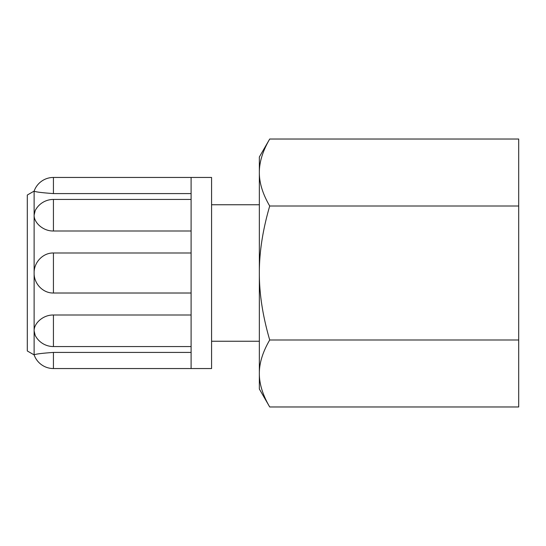 <?xml version="1.0" encoding="UTF-8"?>
<svg xmlns="http://www.w3.org/2000/svg" width="546" height="546" viewBox="0 0 546 546"><rect width="100%" height="100%" fill="white"/><g stroke="black" fill="none" stroke-linecap="round" stroke-linejoin="round"><path stroke-width="0.82" d="M269.71 139.025C262.728 151.01 259.275 162.176 259.35 172.522L259.35 156.975L269.71 139.025L518.7 139.025L518.7 406.975L269.71 406.975C262.728 394.99 259.275 383.824 259.35 373.478L259.35 172.522C259.275 182.862 262.728 194.028 269.71 206.013C262.728 229.982 259.275 252.307 259.35 273C259.275 293.693 262.728 316.018 269.71 339.987C262.728 351.972 259.275 363.138 259.35 373.478L259.35 389.025L269.71 406.975M269.71 339.987L518.7 339.987M269.71 206.013L518.7 206.013M191.1 193.584L53.426 193.584L53.426 177.45L191.1 177.45L191.1 368.55L53.426 368.55L53.426 352.416C41.585 353.269 35.149 354.095 34.125 354.9C35.149 354.095 41.585 353.269 53.426 352.416L191.1 352.416M191.1 346.56L53.426 346.56A20.475 20.475 0 0 1 35.176 335.367L34.125 330.91C33.825 323.512 42.909 314.783 53.426 315.008L191.1 315.008M191.1 293.011L53.426 293.011C42.909 293.27 33.825 283.558 34.125 273C33.825 262.442 42.909 252.73 53.426 252.989L191.1 252.989M191.1 230.992L53.426 230.992C42.909 231.217 33.825 222.488 34.125 215.09L35.176 210.633A20.475 20.475 0 0 1 53.426 199.44L53.426 230.992M53.426 193.584C41.585 192.731 35.149 191.905 34.125 191.1C35.149 191.905 41.585 192.731 53.426 193.584M53.426 177.45A20.475 20.475 0 0 0 34.125 191.1L34.125 354.9A20.475 20.475 0 0 0 53.426 368.55M34.125 191.1L27.3 195.038L27.3 350.962L34.125 354.9M191.1 177.45L211.575 177.45L211.575 368.55L191.1 368.55M53.426 346.56L53.426 315.008M53.426 293.011L53.426 252.989M191.1 199.44L53.426 199.44M211.575 341.25L259.35 341.25M211.575 204.75L259.35 204.75"/></g></svg>
